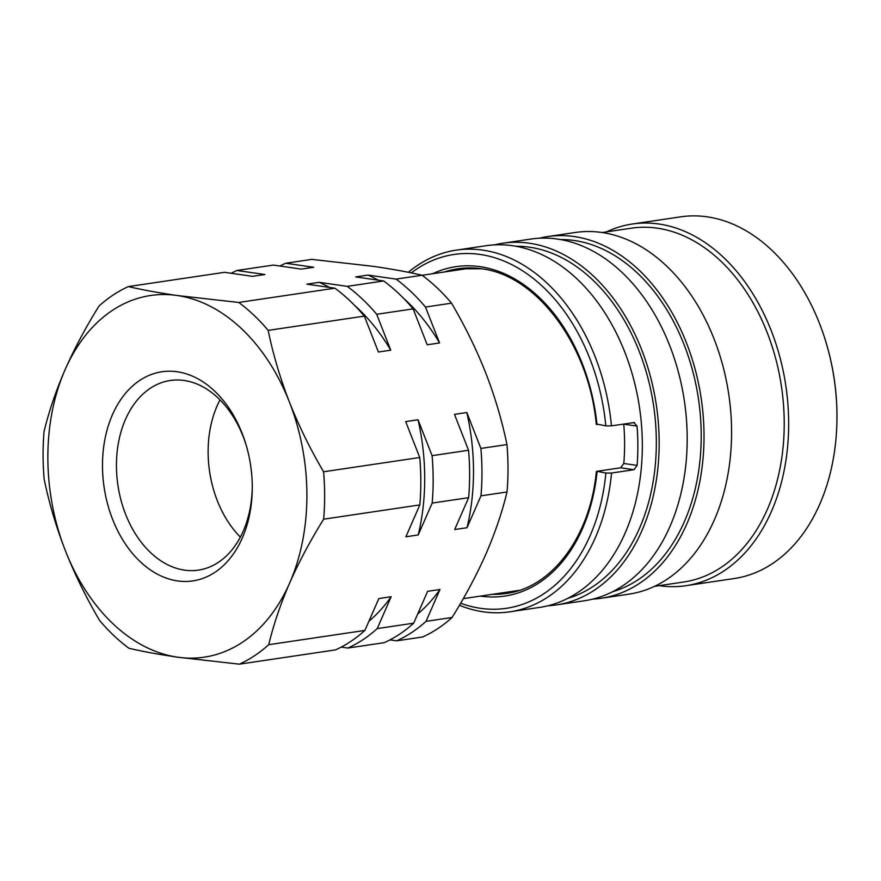 <?xml version="1.0" encoding="UTF-8"?>
<svg xmlns="http://www.w3.org/2000/svg" width="881" height="881" viewBox="0 0 881 881"><rect width="100%" height="100%" fill="white"/><g stroke="black" fill="none" stroke-linecap="round" stroke-linejoin="round"><path stroke-width="1.32" d="M623.726 424.179A164.141 115.015 81.6 0 1 623.792 463.494L637.117 465.41A182.819 128.108 -98.4 0 0 637.051 426.096L623.726 424.179M637.117 465.41L633.979 469.705L620.62 467.789L623.792 463.494M620.62 467.789L597.054 471.28L605.897 473.042L611.546 473.031A182.819 128.108 81.6 0 1 509.912 611.81A182.819 128.108 81.6 0 1 483.394 611.832A182.819 128.108 81.6 0 1 459.453 605.28M411.262 272.901A178.843 125.322 -98.4 0 1 605.82 425.864L596.977 424.102M509.912 611.81L539.635 607.405A182.819 128.108 -98.4 0 0 641.621 426.481A182.819 128.108 -98.4 0 0 512.489 245.711A182.819 128.108 -98.4 0 0 485.982 245.733L456.248 250.138A182.819 128.108 81.6 0 1 482.766 250.127A182.819 128.108 81.6 0 1 611.458 425.853L634.474 422.528M408.344 272.306A182.819 128.108 81.6 0 1 456.248 250.138M460.631 603.243A178.843 125.322 -98.4 0 0 480.586 608.319A178.843 125.322 -98.4 0 0 605.897 473.042M567.86 598.331A178.843 125.322 -98.4 0 0 654.836 415.292A178.843 125.322 -98.4 0 0 529.327 247.154A178.843 125.322 -98.4 0 0 515.616 246.217M547.993 605.754A182.819 128.108 -98.4 0 0 556.473 604.906L584.51 600.743A182.819 128.108 -98.4 0 0 686.486 419.819A182.819 128.108 -98.4 0 0 557.365 239.059A182.819 128.108 -98.4 0 0 530.847 239.07L502.809 243.233A182.819 128.108 -98.4 0 0 494.45 244.885M556.473 604.906A182.819 128.108 -98.4 0 0 658.448 423.981A182.819 128.108 -98.4 0 0 529.316 243.222A182.819 128.108 -98.4 0 0 502.809 243.233M612.736 591.68A178.843 125.322 -98.4 0 0 699.712 408.63A178.843 125.322 -98.4 0 0 574.203 240.491A178.843 125.322 -98.4 0 0 560.492 239.555M659.109 585.656A182.819 128.108 -98.4 0 0 659.462 585.711A182.819 128.108 -98.4 0 0 685.98 585.689L734.28 578.52A182.819 128.108 -98.4 0 0 836.95 413.156A182.819 128.108 -98.4 0 0 826.885 345.286A182.819 128.108 -98.4 0 0 707.135 216.836A182.819 128.108 -98.4 0 0 680.617 216.847L632.316 224.016A182.819 128.108 -98.4 0 0 606.613 231.846M685.98 585.689A182.819 128.108 -98.4 0 0 787.955 404.764A182.819 128.108 -98.4 0 0 658.834 224.005A182.819 128.108 -98.4 0 0 632.316 224.016M654.583 586.328L683.777 582A178.843 125.322 -98.4 0 0 783.528 405.007A178.843 125.322 -98.4 0 0 657.215 228.168A178.843 125.322 -98.4 0 0 631.281 228.19L602.086 232.518M592.869 599.102A182.819 128.108 -98.4 0 0 601.338 598.254L628.891 594.157A182.819 128.108 -98.4 0 0 730.867 413.233A182.819 128.108 -98.4 0 0 601.745 232.474A182.819 128.108 -98.4 0 0 575.227 232.485L547.674 236.582A182.819 128.108 -98.4 0 0 539.326 238.222M601.338 598.254A182.819 128.108 -98.4 0 0 703.313 417.33A182.819 128.108 -98.4 0 0 574.192 236.56A182.819 128.108 -98.4 0 0 547.674 236.582M177.191 371.76A105.72 74.081 81.6 0 1 246.438 446.039A105.72 74.081 81.6 0 1 252.263 485.288A105.72 74.081 81.6 0 1 177.566 580.92A105.72 74.081 81.6 0 1 102.482 465.564A105.72 74.081 81.6 0 1 177.191 371.76M252.252 484.33A95.842 67.165 81.6 0 1 198.412 570.117A95.842 67.165 81.6 0 1 184.503 570.128A95.842 67.165 81.6 0 1 116.81 475.355A95.842 67.165 81.6 0 1 170.275 380.493A95.842 67.165 81.6 0 1 184.173 380.482A95.842 67.165 81.6 0 1 246.702 446.953M220.008 399.886A95.842 67.165 -98.4 0 0 240.37 537.124M466.82 412.528L480.894 448.429A198.71 139.242 81.6 0 1 480.971 495.838L467.018 527.708A186.794 130.895 81.6 0 0 466.82 412.528L454.475 414.356L468.549 450.257L432.086 455.664L418.023 419.763L405.678 421.603L419.752 457.503L323.58 471.764A198.71 139.242 81.6 0 1 323.657 519.184C310.354 540.549 299.033 561.792 289.717 582.892C280.565 603.992 273.562 624.585 268.716 644.694A198.71 139.242 81.6 0 1 239.346 664.164L177.698 657.193A182.819 128.108 81.6 0 1 65.359 550.636A182.819 128.108 81.6 0 1 65.051 369.778A182.819 128.108 81.6 0 1 177.059 295.487A182.819 128.108 81.6 0 1 289.397 402.044A182.819 128.108 81.6 0 1 289.717 582.892A182.819 128.108 81.6 0 1 177.698 657.193C159.098 654.484 142.865 651.522 128.989 648.295A198.71 139.242 81.6 0 1 99.542 620.367C86.162 597.626 74.764 574.379 65.359 550.636C56.131 526.838 49.061 502.963 44.138 478.989A198.71 139.242 81.6 0 1 44.05 431.58C48.907 411.46 55.899 390.856 65.051 369.778C74.378 348.656 85.699 327.413 98.991 306.07A198.71 139.242 81.6 0 1 128.362 286.589L224.534 272.317L252.561 276.348L264.895 274.52L236.868 270.489L273.33 265.082L301.357 269.112L313.691 267.273L285.675 263.243L311.731 259.377L373.39 266.359C391.836 269.035 408.079 271.998 422.087 275.246A198.71 139.242 81.6 0 1 451.535 303.185L425.479 307.051L439.553 342.951L427.208 344.779L413.134 308.879A198.71 139.242 81.6 0 0 383.687 280.951L355.671 276.92L368.005 275.081A186.794 130.895 81.6 0 1 378.268 280.169M467.018 527.708L454.684 529.536L468.637 497.666A198.71 139.242 81.6 0 0 468.549 450.257M432.086 455.664A198.71 139.242 81.6 0 1 432.175 503.084L468.637 497.666M432.175 503.084L418.222 534.954L405.877 536.782L419.83 504.912A198.71 139.242 81.6 0 0 419.752 457.503M418.023 419.763A186.794 130.895 81.6 0 1 418.222 534.954M323.657 519.184L419.83 504.912M383.687 280.951L347.235 286.358L319.208 282.327L306.863 284.156L334.89 288.186L238.718 302.458A198.71 139.242 81.6 0 1 268.165 330.386C273.099 354.393 280.18 378.268 289.397 402.044C298.813 425.809 310.2 449.046 323.58 471.764M403.487 298.23A186.794 130.895 81.6 0 1 439.553 342.951M347.235 286.358A198.71 139.242 81.6 0 1 376.683 314.286L413.134 308.879M376.683 314.286L390.746 350.186L378.412 352.026L364.338 316.125A198.71 139.242 81.6 0 0 334.89 288.186M319.208 282.327A186.794 130.895 81.6 0 1 329.472 287.404M354.691 305.476A186.794 130.895 81.6 0 1 390.746 350.186M268.165 330.386L364.338 316.125M128.362 286.589C142.226 289.816 158.459 292.778 177.059 295.487L238.718 302.458M368.005 275.081L396.032 279.112A198.71 139.242 81.6 0 1 425.479 307.051M231.174 273.275A198.71 139.242 81.6 0 1 236.868 270.489M279.971 266.029A198.71 139.242 81.6 0 1 285.675 263.243M268.716 644.694L364.888 630.422A198.71 139.242 81.6 0 1 335.518 649.892L239.346 664.164M364.888 630.422L378.841 598.551L391.175 596.712A186.794 130.895 81.6 0 1 368.897 621.259M391.175 596.712L377.222 628.593A198.71 139.242 81.6 0 1 347.863 648.064L341.222 647.106M377.222 628.593L413.685 623.175A198.71 139.242 81.6 0 1 384.325 642.656L347.863 648.064M413.685 623.175L427.637 591.305L439.982 589.477A186.794 130.895 81.6 0 1 417.693 614.024M439.982 589.477L426.03 621.347A198.71 139.242 81.6 0 1 396.659 640.828L390.019 639.87M426.03 621.347L452.085 617.482A198.71 139.242 81.6 0 1 422.715 636.963L396.659 640.828M480.971 495.838L507.027 491.972A198.71 139.242 81.6 0 0 506.949 444.564L480.894 448.429M452.085 617.482C465.388 596.107 476.709 574.875 486.037 553.764C495.177 532.664 502.181 512.07 507.027 491.972M422.087 275.246L396.032 279.112M506.949 444.564C502.016 420.567 494.935 396.681 485.717 372.916C476.302 349.14 464.904 325.904 451.535 303.185M826.885 345.286L827.083 346.013A178.843 125.322 81.6 0 1 836.939 412.407L836.95 413.156M605.82 425.864L611.458 425.853M633.902 422.528L637.051 426.096M611.546 473.031L633.979 469.705M480.398 596.107A166.52 116.688 -98.4 0 0 597.087 471.776L597.054 471.28M492.182 594.356A164.141 115.015 -98.4 0 0 506.046 593.508C552.046 587.671 590.215 536.76 596.371 471.522M596.999 424.598A166.52 116.688 -98.4 0 0 479.991 266.657A166.52 116.688 -98.4 0 0 432.56 273.749M481.015 268.672A164.141 115.015 -98.4 0 0 457.867 268.782A164.141 115.015 -98.4 0 0 444.354 271.998M422.142 275.29L471.632 267.945M457.867 268.782L481.334 268.771C536.716 275.026 589.191 345.374 596.283 424.356M463.296 598.64L519.46 590.314"/></g></svg>

